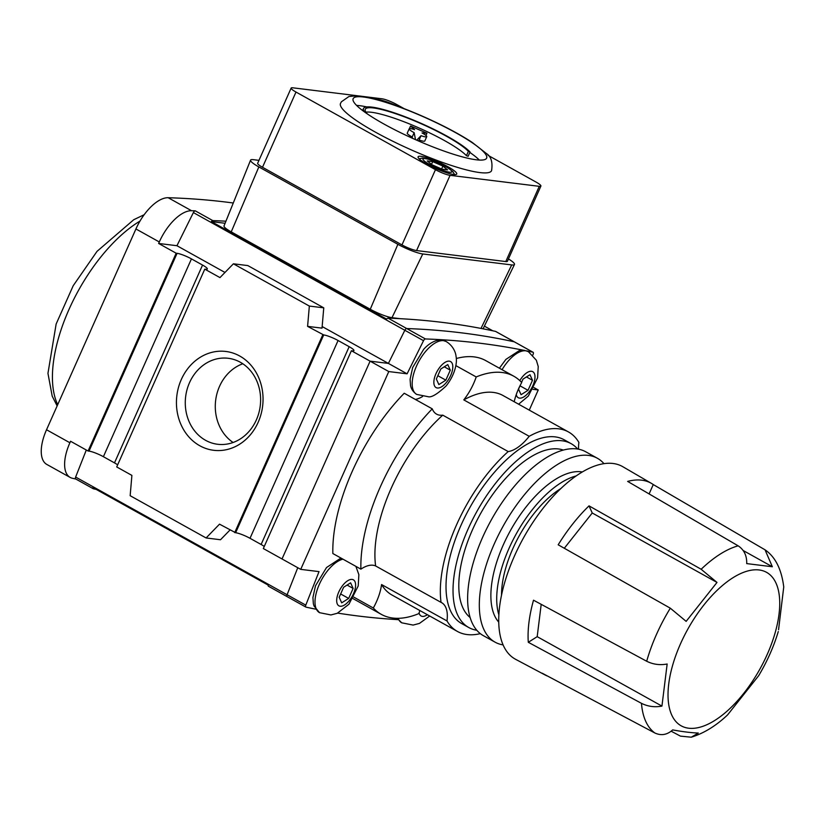 <?xml version="1.0" encoding="UTF-8"?>
<svg xmlns="http://www.w3.org/2000/svg" width="825" height="825" viewBox="0 0 825 825"><rect width="100%" height="100%" fill="white"/><g stroke="black" fill="none" stroke-linecap="round" stroke-linejoin="round"><path stroke-width="1.24" d="M96.195 489.4A2307.308 1082.359 119.1 0 1 93.39 488.792A2.269 1.062 119.1 0 1 93.246 488.74A2.269 1.062 119.1 0 1 92.936 487.585L268.177 585.121A2.269 1.062 119.1 0 0 268.496 586.276A2.269 1.062 119.1 0 0 268.63 586.327L287.069 596.588M89.028 451.131A11.354 1.877 -156 0 1 103.393 456.699L191.452 258.895A11.354 1.877 24 0 0 177.086 253.327L176.158 253.213L88.089 451.017L89.028 451.131L177.086 253.327M233.279 203.002A2307.308 1082.359 119.1 0 0 168.176 197.722A37.094 17.397 119.1 0 0 135.929 228.958L46.53 429.753A37.094 17.397 119.1 0 0 46.798 464.423L70.166 477.427A37.094 17.397 119.1 0 1 69.898 442.757L70.568 441.262L88.089 451.017M264.268 546.459A11.354 1.877 -156 0 0 261.113 544.479L250.016 538.302L338.075 340.508L349.171 346.686A11.354 1.877 24 0 1 353.946 350.615A11.354 1.877 24 0 1 352.337 350.873L351.398 350.749L263.33 548.553L282.026 558.958L370.095 361.154L282.026 558.958L300.723 569.363L319.028 571.612L305.786 605.137A2.269 1.062 119.1 0 0 305.879 607.087A2.269 1.062 119.1 0 0 306.013 607.138A2307.308 1082.359 119.1 0 0 315.655 609.149M230 530.001L220.512 539.746L206.095 537.962L219.522 524.164L235.641 532.733A11.354 1.877 -156 0 1 250.016 538.302M191.452 258.895L202.558 265.073A11.354 1.877 24 0 1 207.322 269.002A11.354 1.877 24 0 1 205.714 269.259L204.775 269.146L116.717 466.94L131.897 475.396L130.154 495.701L206.095 537.962M103.393 456.699L114.489 462.877A11.354 1.877 -156 0 1 117.645 464.857M70.166 477.427A37.094 17.397 119.1 0 0 72.425 478.273A2307.308 1082.359 119.1 0 0 75.787 479.026M86.305 450.017L75.632 477.046A2.269 1.062 119.1 0 0 75.725 478.985A2.269 1.062 119.1 0 0 75.869 479.036L93.132 488.647M158.627 243.458L159.297 241.962A37.094 17.397 119.1 0 1 191.544 210.726A2307.308 1082.359 119.1 0 1 195.267 210.849A2.269 1.062 119.1 0 0 193.38 212.582L176.942 245.716L158.627 243.458L176.158 253.213M204.775 269.146L219.966 277.602L233.403 263.804L309.344 306.065L307.591 326.37L323.709 334.94A11.354 1.877 24 0 1 338.075 340.508M233.403 263.804L247.82 265.578L323.761 307.838L322.018 328.144L307.591 326.37M351.398 350.749L370.095 361.154L388.4 363.412L370.095 361.154L388.781 371.559L300.723 569.363M176.942 245.716L224.977 272.456M322.152 326.545L388.4 363.412L404.838 330.278L388.4 363.412L407.096 373.818L388.781 371.559M495.815 331.537A2.269 1.062 119.1 0 0 495.691 331.444A2.269 1.062 119.1 0 0 495.547 331.392A2307.308 1082.359 119.1 0 0 388.039 318.141A2.269 1.062 119.1 0 0 386.616 319.12L211.365 221.585A2.269 1.062 119.1 0 1 212.798 220.605A2307.308 1082.359 119.1 0 1 225.937 221.203M523.359 350.202A2307.308 1082.359 119.1 0 0 425.422 338.951L406.735 328.546A2.269 1.062 119.1 0 0 404.838 330.278A2.269 1.062 119.1 0 1 406.735 328.546A2307.308 1082.359 119.1 0 1 514.243 341.798A2307.308 1082.359 119.1 0 0 406.735 328.546L388.039 318.141M514.501 341.942A2.269 1.062 119.1 0 0 514.388 341.849A2.269 1.062 119.1 0 0 514.243 341.798A2.269 1.062 119.1 0 1 514.388 341.849L495.691 331.444M484.378 326.133L492.752 330.784M75.632 477.046L287.09 594.743L297.763 567.713L287.09 594.743A2.269 1.062 119.1 0 0 287.183 596.681A2.269 1.062 119.1 0 0 287.327 596.733A2.269 1.062 119.1 0 1 287.183 596.681L268.496 586.276M234.713 532.62L322.781 334.826M323.761 307.838L309.344 306.065M225.101 223.276L211.365 221.585M233.104 442.489A43.323 37.579 97 0 1 215.655 400.383A43.323 37.579 97 0 1 242.797 363.763M240.322 362.247A43.323 37.579 97 0 1 258.823 413.047A43.323 37.579 97 0 1 217.645 444.273A43.323 37.579 97 0 1 185.646 396.681A43.323 37.579 97 0 1 228.247 358.287A43.323 37.579 97 0 1 240.322 362.247M239.724 356.018A49.799 43.209 97 0 1 243.035 441.839A49.799 43.209 97 0 1 176.478 404.797A49.799 43.209 97 0 1 239.724 356.018M442.097 169.208L447.573 169.888L442.901 166.093L432.743 161.628L427.257 160.947L431.939 164.742L442.097 169.208M376.881 99.536A21.151 3.496 -156 0 1 397.64 106.239M432.743 161.628L431.506 164.392M442.901 166.093L441.602 168.991M426.979 164.134A21.151 3.496 -156 0 1 418.1 156.812A21.151 3.496 -156 0 1 438.838 162.226A21.151 3.496 -156 0 1 456.741 174.023A21.151 3.496 -156 0 1 426.979 164.134M258.957 160.359L253.368 159.668A19.687 3.248 24 0 0 250.573 160.132L224.018 225.947A17.17 2.836 24 0 0 231.237 231.877L370.26 309.251A17.17 2.836 24 0 0 391.988 317.677L400.197 318.687M482.398 328.69A17.17 2.836 24 0 0 483.337 328.257L514.48 264.485A19.687 3.248 24 0 0 508.458 258.957M358.638 95.917L292.793 87.801A11.54 1.908 24 0 0 291.153 88.058L257.658 163.288A11.54 1.908 24 0 0 262.505 167.279L401.971 244.912A11.54 1.908 24 0 0 416.573 250.563L505.777 261.556A11.54 1.908 24 0 0 507.406 261.298L540.901 186.068A11.54 1.908 24 0 0 536.064 182.078L488.08 155.368M250.573 160.132A19.687 3.248 24 0 0 258.844 166.928L397.877 244.303A19.687 3.248 24 0 0 422.771 253.956L511.696 264.918A19.687 3.248 24 0 0 514.48 264.485M416.718 140.188L421.039 135.682A9.611 1.588 24 0 0 426.742 136.641A9.611 1.588 24 0 0 422.039 132.949L426.958 133.227L410.551 126.008L414.604 129.68A9.611 1.588 24 0 0 409.179 128.824A9.611 1.588 24 0 0 414.14 132.65L415.511 139.652M412.469 138.291L412.211 136.981A9.611 1.588 -156 0 1 407.251 133.155L409.179 128.824M412.211 136.981L414.14 132.65M409.375 128.648L410.551 126.008M425.968 135.465L426.958 133.227M426.742 136.641L424.813 140.972A9.611 1.588 -156 0 1 419.11 140.013L421.039 135.682M419.11 140.013L418.285 140.869M365.96 112.169A57.678 9.518 -156 0 1 416.594 126.916A57.678 9.518 -156 0 1 466.445 155.678L468.373 151.346L470.054 151.965A59.606 9.838 24 0 0 411.685 119.357A59.606 9.838 24 0 0 363.505 108.487A59.606 9.838 24 0 0 364.567 111.983M468.373 151.346A57.678 9.518 24 0 0 411.892 119.79A57.678 9.518 24 0 0 365.258 109.271A57.678 9.518 24 0 0 367.362 113.933M466.445 155.678L468.126 156.296L470.054 151.965M375.22 132.031A82.675 13.643 -156 0 1 340.498 103.434L341.385 101.805L348.954 96.504L356.72 95.793C363.598 96.164 372.457 98.031 383.305 101.403C396.021 105.342 409.757 110.581 424.504 117.109C443.386 125.544 459.247 133.949 472.086 142.323L486.358 153.491C491.123 156.482 492.855 162.216 491.556 170.693A82.675 13.643 -156 0 1 375.22 132.031M291.153 88.058A11.54 1.908 24 0 0 296 92.049L435.466 169.682A11.54 1.908 24 0 0 450.068 175.333L539.272 186.326A11.54 1.908 24 0 0 540.901 186.068M404.24 108.704L396.588 104.445A11.54 1.908 24 0 0 381.996 98.794L363.217 96.473M383.821 123.956A73.064 12.055 -156 0 1 353.141 98.68A73.064 12.055 -156 0 1 424.793 117.387A73.064 12.055 -156 0 1 486.637 158.122A73.064 12.055 -156 0 1 383.821 123.956M356.586 105.404A73.064 12.055 -156 0 1 366.816 106.941M469.858 152.429A73.064 12.055 -156 0 1 479.335 160.06M661.939 706.097L667.157 664.001C659.948 665.373 653.132 664.445 646.687 661.248L533.517 600.198A109.57 51.398 119.1 0 0 528.299 642.293L641.468 703.333C647.934 706.54 654.761 707.458 661.939 706.097L537.188 636.663L528.299 642.293M671.168 731.208L680.45 736.127L691.278 737.199L698.301 733.064C691.133 732.765 682.595 731.713 672.674 729.908C667.126 734.889 661.176 735.91 654.823 732.971L542.242 673.231A109.57 51.398 119.1 0 0 544.892 674.86L515.646 659.33A110.22 51.707 -60.9 0 1 518.585 547.253A110.22 51.707 -60.9 0 1 613.037 463.485A110.22 51.707 -60.9 0 1 622.844 466.723L651.461 483.398A109.57 51.398 119.1 0 0 641.716 480.181A109.57 51.398 119.1 0 0 627.65 481.408L738.148 545.83C744.067 549.728 746.924 555.648 746.718 563.599L772.344 566.754L743.191 550.533M778.553 629.774L783.75 586.967C781.553 569.26 775.325 556.875 765.053 549.832L653.266 484.564A109.57 51.398 119.1 0 0 651.461 483.398M544.892 674.86A109.57 51.398 119.1 0 0 547.738 676.149M716.997 582.429L701.157 569.26L589.029 505.869A109.57 51.398 119.1 0 0 558.185 544.799L670.312 608.19L686.153 621.359L716.997 582.429L592.247 512.995L564.3 548.254M691.278 737.199C703.869 733.312 715.966 725.887 727.578 714.914L758.484 675.923M653.266 484.564L649.11 493.917M765.053 549.832L772.344 566.754M589.029 505.869L592.247 512.995M480.336 633.641A114.159 53.553 -60.9 0 1 457.421 631.445A114.159 53.553 -60.9 0 1 446.995 620.957A37.847 17.758 -60.9 0 0 441.664 602.683A37.847 17.758 -60.9 0 0 441.045 602.374L375.623 565.96A37.847 17.758 -60.9 0 0 360.886 569.147L332.846 553.534A136.259 63.917 119.1 0 1 404.219 393.247L432.259 408.849A37.847 17.758 -60.9 0 0 436.6 414.15A37.847 17.758 -60.9 0 0 442.767 415.15L508.19 451.564A37.847 17.758 -60.9 0 0 529.207 436.301L463.784 399.888A114.159 53.553 -60.9 0 1 503.033 395.526L568.456 431.939A114.159 53.553 -60.9 0 1 578.892 442.427A37.847 17.758 -60.9 0 0 578.603 449.202M446.995 620.957L381.562 584.543A37.847 17.758 -60.9 0 1 373.323 608.004L353.812 597.135M352.966 598.589A136.259 63.917 119.1 0 0 353.213 598.723L381.253 614.336A136.259 63.917 -60.9 0 0 418.822 613.614A37.847 17.758 -60.9 0 1 419.925 610.572M514.212 401.744A37.847 17.758 -60.9 0 1 521.699 382.542A136.259 63.917 -60.9 0 0 513.779 376.21A136.259 63.917 -60.9 0 0 476.2 376.942L455.823 365.599M476.2 376.942A37.847 17.758 -60.9 0 1 463.784 399.888M415.357 399.444A37.847 17.758 119.1 0 0 422.586 396.505M305.786 605.137L287.09 594.743A2.269 1.062 119.1 0 0 287.183 596.681L305.879 607.087M337.673 613.099A2307.308 1082.359 119.1 0 0 398.124 619.658M529.268 410.118L538.23 389.978L533.94 387.585M538.23 389.978L532.991 389.328M532.816 355.08L533.167 354.193A2.269 1.062 119.1 0 0 533.074 352.254A2.269 1.062 119.1 0 0 532.929 352.203A2307.308 1082.359 119.1 0 0 526.701 350.873M425.422 338.951A2.269 1.062 119.1 0 0 423.534 340.684L407.096 373.818M513.779 376.21L485.739 360.608A136.259 63.917 119.1 0 0 456.256 358.535M341.694 602.838L348.666 598.424L353.121 588.421L350.604 582.832L343.633 587.256L339.178 597.248L341.694 602.838M438.869 384.584L445.84 380.16L450.295 370.157L447.779 364.578L440.808 368.992L436.353 378.995L438.869 384.584M520.327 385.12L518.543 389.122L521.06 394.711L528.031 390.297L532.486 380.294L529.97 374.705L522.998 379.118L521.555 382.377M340.642 593.959L348.666 598.424M347.088 585.059L353.121 588.421M437.817 375.695L445.84 380.16M444.262 366.805L450.295 370.157M520.018 385.832L528.031 390.297M526.453 376.932L532.486 380.294M529.207 436.301A114.159 53.553 -60.9 0 1 568.456 431.939M375.623 565.96A114.159 53.553 -60.9 0 1 442.767 415.15M441.045 602.374A114.159 53.553 -60.9 0 1 508.19 451.564M360.886 569.147A136.259 63.917 -60.9 0 1 432.259 408.849M457.421 631.445L391.999 595.031A114.159 53.553 -60.9 0 1 381.562 584.543M541.2 604.343L537.188 636.663M476.819 630.269A105.218 49.356 -60.9 0 1 468.775 627.526L461.763 623.628A105.218 49.356 -60.9 0 1 465.197 516.419A105.218 49.356 -60.9 0 1 555.153 436.879A105.218 49.356 -60.9 0 1 564.114 439.746L571.117 443.654A105.218 49.356 -60.9 0 1 577.686 449.037M381.253 614.336A136.259 63.917 -60.9 0 1 373.323 608.004M501.528 595.176A79.489 37.29 -60.9 0 1 560.887 488.534M498.867 614.831A87.058 40.837 -60.9 0 1 516.398 533.61A87.058 40.837 -60.9 0 1 576.19 475.922M498.743 622.132A87.058 40.837 -60.9 0 1 509.974 531.413A87.058 40.837 -60.9 0 1 581.161 471.787A87.058 40.837 -60.9 0 1 582.326 471.962M503.085 644.892A105.218 49.356 -60.9 0 1 495.062 642.159A105.218 49.356 -60.9 0 1 498.496 534.951A105.218 49.356 -60.9 0 1 588.442 455.41A105.218 49.356 -60.9 0 1 597.413 458.277A105.218 49.356 -60.9 0 1 603.962 463.66M495.062 642.159L483.378 635.663A105.218 49.356 -60.9 0 1 486.812 528.454A105.218 49.356 -60.9 0 1 576.768 448.913A105.218 49.356 -60.9 0 1 585.729 451.78L597.413 458.277M470.126 617.523A96.133 45.097 -60.9 0 1 478.118 518.152A96.133 45.097 -60.9 0 1 558.515 448.965A96.133 45.097 -60.9 0 1 563.331 450.079M468.775 627.526A105.218 49.356 -60.9 0 1 472.209 520.317A105.218 49.356 -60.9 0 1 562.155 440.787A105.218 49.356 -60.9 0 1 571.117 443.654M193.38 212.582L423.534 340.684M195.267 210.849L212.798 220.605M495.547 331.392L532.929 352.203M191.544 210.726L168.176 197.722M159.297 241.962L135.929 228.958M69.898 442.757L46.53 429.753M261.113 544.479L349.171 346.686M235.641 532.733L323.709 334.94M114.489 462.877L202.558 265.073M57.709 404.652A116.294 54.553 -60.9 0 1 69.228 308.921A116.294 54.553 -60.9 0 1 139.992 221.079M429.608 164.453A15.819 2.609 -156 0 1 430.753 160.009A15.819 2.609 -156 0 1 451.894 171.786A15.819 2.609 -156 0 1 429.608 164.453M231.237 231.877L258.844 166.928M370.26 309.251L397.877 244.303M391.988 317.677L422.771 253.956M481.006 328.422L511.696 264.918M296 92.049L262.505 167.279M539.272 186.326L505.777 261.556M450.068 175.333L416.573 250.563M435.466 169.682L401.971 244.912M654.823 732.971A107.044 50.212 -60.9 0 1 641.468 703.333M646.687 661.248A107.044 50.212 -60.9 0 1 670.312 608.19M701.157 569.26A107.044 50.212 -60.9 0 1 738.148 545.83M305.755 606.994L287.327 596.733M352.12 579.418A14.902 6.992 -60.9 0 1 349.522 600.332A14.902 6.992 -60.9 0 1 336.796 598.764A14.902 6.992 -60.9 0 1 352.12 579.418M355.884 566.363L358.865 574.643L358.215 585.956L348.944 604.22L337.26 613.284L330.918 614.955L319.512 612.666A30.277 14.2 -60.9 0 1 319.481 612.645A30.277 14.2 -60.9 0 1 319.182 584.667A30.277 14.2 -60.9 0 1 342.963 559.164M427.35 614.708A14.902 6.992 -60.9 0 1 419.079 612.872M429.681 615.997L419.451 623.411L413.108 625.082L401.713 622.803A30.277 14.2 -60.9 0 1 401.672 622.782A30.277 14.2 -60.9 0 1 398.155 618.317M449.295 361.154A14.902 6.992 -60.9 0 1 446.707 382.078A14.902 6.992 -60.9 0 1 433.971 380.5A14.902 6.992 -60.9 0 1 449.295 361.154M443.582 340.673A30.277 14.2 -60.9 0 1 446.15 341.498A30.277 14.2 -60.9 0 1 446.181 341.509L441.952 340.137L437.147 340.436C432.434 341.653 427.948 344.603 423.699 349.274L412.665 367.537L410.097 379.294L410.52 385.378C410.644 385.595 410.871 390.431 416.728 394.433A30.277 14.2 -60.9 0 1 416.656 394.391A30.277 14.2 -60.9 0 1 417.718 363.516A30.277 14.2 -60.9 0 1 443.582 340.673M519.802 380.624A14.902 6.992 -60.9 0 1 531.496 371.281A14.902 6.992 -60.9 0 1 530.475 390.008A14.902 6.992 -60.9 0 1 516.254 394.608M502.064 369.693A30.277 14.2 -60.9 0 1 525.772 350.811A30.277 14.2 -60.9 0 1 528.34 351.625A30.277 14.2 -60.9 0 1 528.371 351.646L524.153 350.274L519.348 350.563L505.89 359.401L499.383 368.198M759.103 569.962A87.821 41.198 -60.9 0 1 743.799 693.278A87.821 41.198 -60.9 0 1 668.724 684.028A87.821 41.198 -60.9 0 1 759.103 569.962M93.246 488.74L75.725 478.985M57.142 405.921L52.212 396.196L47.953 373.354L56.141 324.019L73.208 285.718L97.041 251.347L133.753 219.708L144.179 214.717M419.11 158.782L422.575 158.08L428.783 159.297L438.436 162.938L447.717 167.712L452.801 171.538L454.606 174.58M363.505 108.487L362.598 110.529M514.388 341.849L533.074 352.254M319.533 612.676L314.036 606.035L313.345 603.632L312.923 597.548L315.49 585.802L326.525 567.528L339.972 558.69L341.602 558.412M401.734 622.813L397.248 618.327M446.139 341.498C453.533 345.933 455.833 353.141 456.039 356.39C457.267 361.36 455.823 373.828 446.119 385.956C437.353 394.144 431.341 397.722 428.093 396.691L416.697 394.412M528.34 351.625L536.333 360.205L538.23 366.517L537.591 377.829L528.32 396.082L518.626 404.198M758.722 675.613C767.25 661.289 773.768 646.614 778.274 631.579"/></g></svg>
